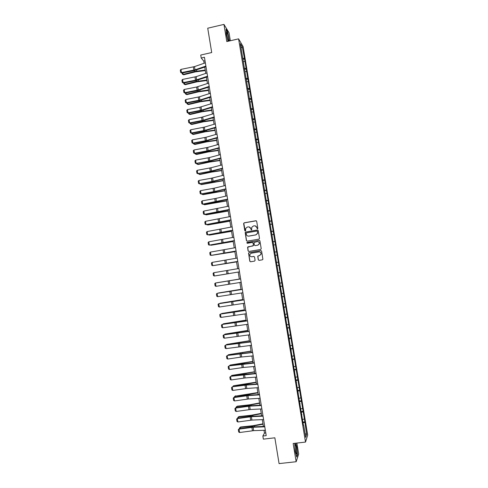 <?xml version="1.0" encoding="UTF-8"?>
<svg xmlns="http://www.w3.org/2000/svg" width="488" height="488" viewBox="0 0 488 488"><rect width="100%" height="100%" fill="white"/><g stroke="black" fill="none" stroke-linecap="round" stroke-linejoin="round"><path stroke-width="0.73" d="M257.457 228.872L257.841 228.329L256.682 221.29L255.913 220.741L244.165 222.833L243.622 223.614L244.775 230.629L245.305 231.007L245.659 230.708L245.647 228.445L247.276 227.072L248.252 226.902C249.539 226.804 250.35 227.39 250.686 228.652L251.375 229.946L251.735 229.628L251.692 227.426L253.345 226.005L254.327 225.828C255.62 225.731 256.432 226.316 256.773 227.579L257.457 228.872M230.336 40.754L229 32.678L223.955 24.4L207.729 28.206L211.713 52.539L200.733 55.04L201.215 58.011L203.764 61.085L204.118 63.263M223.955 24.4L226.792 41.572L238.589 38.857L305.519 442.073L293.148 443.494L296.161 461.727L298.674 454.023L296.863 443.067M296.161 461.727L279.075 463.6L274.848 437.797L263.361 439.145L262.849 436.004L266.216 435.607L204.441 57.279L201.215 58.011M258.28 259.811L259.043 260.366L262.361 259.811L262.904 259.311L261.617 251.186L260.848 250.631L249.057 252.631L248.532 253.089L249.795 261.226L250.558 261.781L254.553 261.117L255.096 260.342L254.547 256.987L253.778 256.438L251.802 256.767C250.307 256.731 249.642 255.962 249.819 254.455L251.216 253.217L258.982 251.906C260.44 251.924 261.117 252.668 261.001 254.144L259.567 255.462L257.737 256.163L258.28 259.811L259.03 260.372M258.951 239.138L259.5 238.364L258.207 230.531L257.438 229.988L245.677 232.05L245.165 232.477L246.416 240.627L247.178 241.176L258.951 239.138M259.909 240.852L261.202 248.691L260.659 249.472L248.868 251.472L248.105 250.917L247.581 247.251L248.099 246.8L252.869 245.982L253.412 245.208L253.046 242.987L252.284 242.438L247.325 243.292L246.806 242.676L259.14 240.303L259.909 240.852M303.377 425.097L240.34 43.664L242.274 46.952L244.561 58.981L304.86 421.833L306.653 434.418L305.72 437.358L303.689 425.146M238.589 38.857L243.128 46.647L307.696 435.089L305.519 442.073M302.749 419.473L304.091 419.015M301.261 412.378L302.902 411.835M301.59 414.361L301.907 414.397M300.992 408.889L302.34 408.45M299.504 401.801L301.145 401.276M299.809 403.637L300.126 403.668M299.236 398.324L300.584 397.897M297.753 391.242L299.394 390.735M298.034 392.931L298.345 392.956M297.485 387.771L298.833 387.362M296.002 380.695L297.649 380.213M296.259 382.238L296.57 382.263M295.734 377.236L297.088 376.846M294.252 370.166L295.899 369.703M294.484 371.563L294.795 371.582M293.989 366.714L295.344 366.342M292.507 359.656L294.154 359.211M292.715 360.906L293.026 360.913M292.245 356.21L293.599 355.85M290.769 349.158L292.416 348.731M290.952 350.262L291.257 350.268M290.5 345.724L291.861 345.376M289.024 338.678L290.677 338.269M289.183 339.636L289.488 339.63M288.762 335.25L290.122 334.92M287.286 328.21L288.945 327.826M287.023 324.788L288.384 324.477M285.553 317.761L287.206 317.395M285.663 318.432L285.968 318.414M285.291 314.351L286.651 314.052M283.821 307.324L285.48 306.976M283.906 307.855L284.211 307.83M283.558 303.92L284.925 303.646M282.088 296.905L283.748 296.576M281.832 293.514L283.199 293.245M280.362 286.499L282.027 286.194M280.106 283.113L281.472 282.869M278.636 276.11L280.301 275.824M278.38 272.737L279.752 272.505M277.214 265.692L278.581 265.472M276.367 262.416L278.032 262.154M275.494 255.334L276.861 255.132M274.646 252.064L276.312 251.82M273.774 244.994L275.147 244.805M272.926 241.725L274.598 241.505M272.06 234.673L273.433 234.502M271.212 231.404L272.89 231.196M270.352 224.364L271.724 224.206M269.504 221.094L271.175 220.911M268.638 214.067L270.017 213.927M267.796 210.804L269.467 210.639M266.936 203.789L268.315 203.667M266.088 200.525L267.766 200.379M265.228 193.529L266.607 193.419M264.386 190.265L266.064 190.137M263.526 183.281L264.911 183.183M262.684 180.017L264.362 179.907M261.83 173.045L263.209 172.965M260.982 169.787L262.666 169.696M260.128 162.827L261.513 162.766M259.287 159.57L260.97 159.497M258.439 152.628L259.823 152.579M257.597 149.371L259.281 149.316M256.743 142.435L258.134 142.404M255.901 139.184L257.591 139.147M255.053 132.266L256.444 132.248M254.211 129.009L255.907 128.991M253.37 122.104L254.76 122.104M252.528 118.852L254.218 118.852M251.686 111.966L253.077 111.978M250.844 108.708L252.54 108.733M250.002 101.833L251.399 101.864M249.161 98.582L250.856 98.625M248.325 91.72L249.716 91.762M247.483 88.474L249.179 88.529M246.647 81.624L248.044 81.679M245.824 78.373L247.507 78.452M244.97 71.535L246.367 71.608M244.238 68.296L245.836 68.387M243.299 61.47L244.701 61.555M242.646 58.237L244.165 58.334M242.274 46.952L241.066 48.025M264.02 430.294L264.472 433.082L262.849 436.004M204.746 67.106L205.771 73.389M206.4 77.214L207.43 83.533M208.047 87.334L209.09 93.696M209.706 97.466L210.749 103.871M211.359 107.616L212.408 114.058M213.018 117.785L214.073 124.263M214.677 127.96L215.745 134.481M216.343 138.159L217.416 144.716M218.008 148.37L219.088 154.964M219.679 158.594L220.765 165.231M221.351 168.836L222.443 175.509M223.022 179.09L224.12 185.806M224.7 189.356L225.804 196.115M226.377 199.647L227.487 206.442M228.061 209.944L229.177 216.782M229.744 220.259L230.867 227.14M231.428 230.592L232.556 237.51M233.118 240.938L234.252 247.898M234.807 251.302L235.948 258.304M236.503 261.678L237.65 268.717M238.199 272.072L239.352 279.142M239.901 282.503L241.054 289.561M241.609 292.952L242.756 299.992M243.317 303.426L244.457 310.441M245.025 313.912L246.166 320.909M246.739 324.41L247.88 331.389M248.459 334.927L249.594 341.887M250.173 345.461L251.308 352.397M251.899 356.008L253.028 362.926M253.62 366.573L254.748 373.466M255.346 377.151L256.468 384.025M257.078 387.746L258.195 394.603M258.811 398.36L259.921 405.192M260.543 408.987L261.653 415.8M262.282 419.631L263.386 426.427M265.783 432.923L264.472 433.082M205.015 60.805L203.764 61.085M303.024 422.968L304.658 422.407M306.653 434.418L305.104 433.649M242.945 59.341L244.561 58.981M244.61 69.357L246.226 68.997M246.275 79.385L247.892 79.032M247.941 89.426L249.563 89.078M249.612 99.485L251.235 99.137M251.204 109.568L252.906 109.214M252.76 119.682L254.584 119.304M254.346 129.802L256.261 129.411M256.023 139.916L257.945 139.531M257.707 150.042L259.628 149.663M259.39 160.186L261.318 159.814M261.08 170.349L263.008 169.976M262.77 180.523L264.697 180.157M264.459 190.71L266.393 190.351M266.155 200.916L268.089 200.562M267.851 211.133L269.785 210.786M269.547 221.363L271.487 221.021M271.249 231.617L273.189 231.275M272.957 241.877L274.897 241.548M274.659 252.156L276.604 251.826M276.373 262.452L278.319 262.129M278.63 276.068L280.582 275.75M280.344 286.395L282.302 286.084M282.064 296.741L284.022 296.436M283.784 307.098L285.742 306.799M285.504 317.475L287.469 317.182M287.231 327.863L289.195 327.576M288.957 338.269L290.927 337.989M290.689 348.694L292.66 348.414M292.422 359.131L294.392 358.857M294.16 369.581L296.131 369.312M295.893 380.048L297.869 379.786M297.637 390.534L299.614 390.278M299.382 401.032L301.358 400.782M301.126 411.543L303.109 411.299M302.987 422.059L304.86 421.833M229.451 40.955L227.579 31.677L226.066 29.207L226.334 34.239L228.03 41.285M294.691 443.317L295.246 451.491L296.734 457.006L297.497 454.706L296.789 447.057L295.759 443.195M257.329 228.878L256.883 227.609L255.279 225.883M249.154 226.944L250.801 228.677L251.253 229.946M256.279 220.783L244.287 222.87L243.78 223.284L245.202 231.013M257.755 230.007L245.799 232.068L245.287 232.501L246.538 240.639L247.05 241.182M257.408 231.422L256.871 231.037L246.544 232.849L246.19 233.148L246.324 234.35C246.66 235.606 247.471 236.192 248.758 236.101L255.822 234.874L257.499 233.374L257.518 231.446L257.103 231.056M248.136 236.119L248.758 236.101M257.518 231.446L257.609 233.392L255.932 234.893L248.874 236.119M252.522 242.438L253.162 243L253.504 245.525L247.703 247.257L248.221 250.924L248.801 251.479M259.396 240.309L247.288 242.377L246.928 242.689L247.264 243.299M257.835 245.135L259.25 243.847C259.39 242.359 258.725 241.603 257.243 241.584L253.986 242.518L254.333 245.049L255.096 245.604L257.939 245.147L259.36 243.86C259.537 242.609 259.018 241.853 257.804 241.578M257.939 245.147L255.206 245.61M259.091 251.906C260.549 251.924 261.22 252.668 261.104 254.144L259.677 255.462L257.847 256.163L258.384 259.805M253.931 256.426L251.918 256.767M261.037 250.631L249.173 252.631L248.654 253.089L249.911 261.22L250.551 261.781M182.872 72.871L183.116 74.377L194.932 71.437L205.234 70.077M182.414 74.219L183.665 74.786L182.414 74.219L182.213 72.999M205.314 70.589L195.456 71.858L183.665 74.786M205.875 66.081L195.035 69.833L181.475 72.608L181.81 73.078L194.175 70.62L205.979 66.679M205.35 62.83L194.511 66.612L180.956 69.4L181.475 72.608L180.67 72.438L180.304 70.187L180.956 69.4M181.81 73.078L180.67 72.438M184.488 82.875L184.72 84.308L196.554 81.417L206.857 80.038M184.013 84.143L185.269 84.698L184.013 84.143L183.83 83.003M206.936 80.526L197.073 81.813L185.269 84.698M186.105 92.897L186.325 94.257L198.177 91.408L208.486 90.018M185.623 94.08L186.874 94.623L185.623 94.08L185.452 93.025M208.565 90.481L198.695 91.787L186.874 94.623M207.534 76.226L195.505 80.191L183.098 82.637L183.427 83.082L195.804 80.642L207.626 76.799M207.004 72.974L196.145 76.665L182.579 79.422L183.098 82.637L182.286 82.454L181.92 80.203L182.579 79.422M183.427 83.082L182.286 82.454M209.193 86.388L198.305 89.957L184.72 92.683L185.044 93.104L197.433 90.683L209.285 86.931M208.663 83.125L196.615 87.029L184.196 89.463L184.72 92.683L183.903 92.488L183.543 90.237L184.196 89.463M185.044 93.104L183.903 92.488M227.567 33.782L226.816 32.275C226.408 33.196 226.761 35.648 227.89 39.638L228.219 40.51C229.342 43.121 228.762 37.247 227.567 33.782M227.725 39.125L226.725 34.495M226.09 29.628L227.463 31.86L229.281 40.998M295.484 444.781L295.344 444.653C294.618 444.141 295.264 451.479 296.125 453.425L296.301 453.779C297.29 455.347 296.429 445.989 295.484 444.781M295.582 443.214L296.637 447.136L297.314 454.554L296.631 456.615M295.679 451.839L295.039 446.813M187.727 102.931L187.935 104.218L199.799 101.419L210.121 100.009M187.227 104.029L188.478 104.56L187.227 104.029L187.069 103.059M210.188 100.449L200.318 101.766L188.478 104.56M210.853 96.557L199.94 100.04L186.343 102.742L186.666 103.139L199.067 100.735L210.938 97.075M210.322 93.299L199.415 96.807L185.824 99.515L186.343 102.742L185.525 102.541L185.166 100.284L185.824 99.515M186.666 103.139L185.525 102.541M189.35 112.984L189.545 114.198L201.428 111.441L211.749 110.013M188.838 113.997L190.088 114.515L188.838 113.997L188.691 113.106M211.816 110.428L201.941 111.77L190.088 114.515M212.518 106.75L201.581 110.136L187.971 112.813L188.289 113.186L200.702 110.8L212.597 107.232M211.987 103.48L199.885 107.189L187.447 109.587L187.971 112.813L187.154 112.6L186.788 110.343L187.447 109.587M188.289 113.186L187.154 112.6M190.979 123.049L191.162 124.19L203.063 121.481L213.384 120.036M190.448 123.976L191.699 124.483L190.448 123.976L190.32 123.171M213.451 120.426L203.569 121.78L191.699 124.483M214.183 116.955L203.221 120.249L189.6 122.903L189.911 123.251L202.337 120.884L214.262 117.413M213.653 113.68L201.526 117.291L189.076 119.67L189.6 122.903L188.777 122.683L188.411 120.42L189.076 119.67M189.911 123.251L188.777 122.683M192.607 133.126L192.778 134.194L204.692 131.534L215.025 130.07M192.065 133.974L193.309 134.462L192.065 133.974L191.949 133.248M215.086 130.436L205.198 131.809L193.309 134.462M215.855 127.173L204.869 130.375L191.229 133.004L191.54 133.328L203.978 130.979L215.922 127.6M215.318 123.897L204.344 127.13L190.704 129.765L191.229 133.004L190.405 132.773L190.039 130.51L190.704 129.765M191.54 133.328L190.405 132.773M194.236 143.222L194.395 144.216L206.326 141.599L216.666 140.123M193.681 143.984L194.925 144.46L193.681 143.984L193.577 143.344M216.721 140.459L206.827 141.849L194.925 144.46M217.526 137.409L206.516 140.52L192.864 143.124L193.169 143.417L205.619 141.093L217.587 137.805M216.989 134.127L205.991 137.268L192.339 139.879L192.864 143.124L192.04 142.88L191.674 140.611L192.339 139.879M193.169 143.417L192.04 142.88M195.871 153.33L196.017 154.251L207.967 151.683L218.307 150.188M195.298 154.007L196.542 154.47L195.298 154.007L195.206 153.452M218.356 150.499L208.461 151.908L196.542 154.47M219.197 147.657L208.169 150.676L194.499 153.256L194.804 153.525L207.266 151.219L219.258 148.029M218.661 144.375L207.638 147.419L193.974 150.005L194.499 153.256L193.669 153.006L193.303 150.731L193.974 150.005M194.804 153.525L193.669 153.006M197.506 163.45L197.64 164.297L209.608 161.778L219.954 160.265M196.92 164.047L198.165 164.499L196.92 164.047L196.841 163.571M219.996 160.552L210.102 161.979L198.165 164.499M199.141 173.588L199.269 174.362L211.249 171.886L221.601 170.361M198.482 173.71L199.781 174.539L211.737 172.069L221.644 170.623M200.781 183.744L200.897 184.446L223.248 180.469M200.117 183.86L201.41 184.592L223.291 180.706M202.422 193.913L202.526 194.535L224.901 190.588M201.764 194.029L203.032 194.663L224.938 190.802M204.069 204.094L204.161 204.643L226.554 200.727M203.404 204.21L204.667 204.746L226.584 200.916M205.716 214.293L205.796 214.769L228.213 210.883M205.051 214.409L206.296 214.842L228.238 211.042M207.369 224.504L207.43 224.901L229.872 221.052M206.76 224.608L207.931 224.956L229.891 221.186M209.016 234.728L209.071 235.057L231.532 231.233M208.535 234.813L209.566 235.082L231.55 231.343M210.676 244.976L233.197 241.426M210.31 245.037L211.206 245.226L233.209 241.511M212.329 255.23L234.862 251.643M212.085 255.273L234.874 251.698M220.875 157.923L208.644 161.107L196.133 163.401L208.913 161.357L220.93 158.264M220.338 154.635L209.291 157.587L195.609 160.149L196.133 163.401L195.31 163.144L194.938 160.863L195.609 160.149M196.438 163.651L195.31 163.144M222.552 168.201L210.297 171.288L197.774 173.563L210.56 171.514L222.601 168.512M222.016 164.907L210.944 167.768L197.25 170.306L197.774 173.563L196.945 173.295L196.579 171.014L197.25 170.306M198.073 173.783L196.945 173.295M224.236 178.498L211.951 181.487L199.421 183.738L212.213 181.689L224.279 178.779M223.693 175.198L211.42 178.218L198.891 180.475L199.421 183.738L198.585 183.464L198.219 181.176L198.891 180.475M199.714 183.933L198.585 183.464M225.92 188.813L214.793 191.455L201.062 193.931L213.866 191.869L225.956 189.057M225.377 185.501L214.256 188.179L200.537 190.662L201.062 193.931L200.232 193.644L199.86 191.357L200.537 190.662M201.355 194.102L200.232 193.644M227.603 199.135L202.715 204.136L215.525 202.075L227.64 199.354M227.066 195.822L215.922 198.403L202.184 200.867L202.715 204.136L201.873 203.838L201.507 201.55L202.184 200.867M202.996 204.283L201.873 203.838M229.293 209.48L204.362 214.36L217.184 212.286L229.323 209.669M228.75 206.162L203.831 211.078L204.362 214.36L203.526 214.049L203.154 211.761L203.831 211.078M204.643 214.476L203.526 214.049M230.983 219.832L206.015 224.596L231.013 219.996M230.44 216.513L205.485 221.314L206.015 224.596L205.174 224.279L204.801 221.979L205.485 221.314M232.678 230.208L207.668 234.844L232.697 230.336M232.136 226.883L207.138 231.562L207.668 234.844L206.827 234.521L206.454 232.221L207.138 231.562M234.374 240.596L209.328 245.116L234.392 240.694M233.831 237.266L208.797 241.822L209.328 245.116L208.486 244.775L208.114 242.475L208.797 241.822M236.076 250.997L210.987 255.395L236.082 251.064M235.527 247.66L210.456 252.101L210.987 255.395L210.139 255.047L209.767 252.741L210.456 252.101M213.988 265.502L236.534 261.867M213.854 265.527L236.54 261.897M237.772 261.416L212.652 265.692L237.778 261.452M237.229 258.073L212.115 262.392L212.652 265.692L211.798 265.332L211.426 263.026L212.115 262.392M229.677 273.5L215.653 275.811L229.677 273.5M239.48 271.846L214.317 276.001L239.48 271.859M238.931 268.504L213.781 272.694L214.317 276.001L213.463 275.635L213.091 273.323L213.781 272.694M239.34 279.069L216.776 282.759L239.34 279.075M241.182 282.302L215.983 286.328L215.446 283.022L214.757 283.638L215.129 285.956L215.983 286.328M240.639 278.947L215.446 283.022L240.633 278.935M241.011 289.305L218.429 292.995L241.017 289.341M242.896 292.763L217.654 296.673L217.117 293.355L216.422 293.965L216.794 296.283L217.654 296.673M242.347 289.408L217.117 293.355L242.341 289.366M242.682 299.565L220.088 303.243L242.695 299.626M244.604 303.243L219.326 307.031L218.789 303.707L218.093 304.311L218.465 306.635L219.326 307.031M244.055 299.882L218.789 303.707L244.043 299.809M244.36 309.831L221.747 313.51L244.378 309.923M221.406 313.833L221.79 313.772M246.318 313.741L220.997 317.401L220.46 314.077L219.765 314.668L220.137 316.999L220.997 317.401M245.769 310.374L220.46 314.077L245.751 310.27M246.037 320.122L223.406 323.794L246.056 320.238M222.955 324.215L223.406 323.794L223.461 324.136M248.038 324.252L222.674 327.79L222.138 324.459L221.436 325.045L221.814 327.375L222.674 327.79M247.483 320.884L222.138 324.459L247.465 320.744M247.721 330.419L225.072 334.091L247.745 330.565M224.498 334.603L225.072 334.091L225.139 334.506M249.405 340.74L226.737 344.4L249.429 340.905M226.145 344.998L226.737 344.4L226.816 344.894M251.088 351.067L228.402 354.727L251.125 351.262M227.823 355.404L228.402 354.727L228.5 355.301M252.778 361.413L230.074 365.067L252.814 361.639M229.506 365.823L230.074 365.067L230.177 365.719M254.468 371.777L231.745 375.425L254.51 372.027M231.19 376.254L231.745 375.425L231.867 376.156M256.163 382.153L233.423 385.795L245.757 384.318L256.206 382.427M232.88 386.703L233.423 385.795L233.557 386.606M257.859 392.547L235.1 396.183L247.453 394.755L257.908 392.846M234.569 397.171L234.484 396.671L235.539 395.817M234.484 396.671L235.1 396.183L235.246 397.073M259.555 402.954L249.551 404.814L237.217 406.193L236.784 406.583L249.148 405.205L259.61 403.283M236.259 407.651L236.168 407.059L237.217 406.193M236.168 407.059L236.784 406.583L236.936 407.553M261.257 413.379L251.247 415.257L238.894 416.581L238.467 417.002L250.85 415.672L261.318 413.733M237.955 418.149L237.845 417.466L238.894 416.581M237.845 417.466L238.467 417.002L238.632 418.051M262.965 423.816L252.949 425.713L240.578 426.994L240.151 427.439L252.552 426.158L263.026 424.2M239.651 428.659L239.529 427.891L240.578 426.994M239.529 427.891L240.151 427.439L240.334 428.568M249.752 334.78L224.358 338.196L223.815 334.86L223.114 335.433L223.492 337.769L224.358 338.196M249.203 331.407L223.815 334.86L249.173 331.236M251.479 345.327L226.036 348.615L225.499 345.272L224.791 345.84L225.731 345.065L250.893 341.746M225.731 345.065L250.924 341.942M226.036 348.615L225.169 348.176L224.791 345.84M253.199 355.886L241.682 356.984L227.725 359.046L227.182 355.703L226.475 356.258L227.408 355.465L252.607 352.269M227.408 355.465L252.65 352.501M227.725 359.046L226.853 358.601L226.475 356.258M254.925 366.457L243.384 367.458L229.409 369.495L228.866 366.146L228.158 366.695L229.092 365.884L241.816 363.987L254.333 362.81M229.092 365.884L254.376 363.066M229.409 369.495L228.536 369.038L228.158 366.695M256.657 377.053L245.092 377.95L231.099 379.963L230.556 376.608L229.848 377.151L230.775 376.315L243.512 374.442L256.054 373.363M230.775 376.315L256.102 373.655M231.099 379.963L230.226 379.493L229.848 377.151M258.39 387.655L246.8 388.46L232.794 390.443L232.251 387.082L231.538 387.618L232.459 386.764L245.214 384.91L257.78 383.934M232.459 386.764L246.251 385.093L257.835 384.257M232.794 390.443L231.916 389.967L231.538 387.618M260.122 398.281L248.508 398.983L234.484 400.941L233.941 397.574L233.227 398.098L234.149 397.232L246.916 395.396L259.506 394.517M234.149 397.232L233.941 397.574L247.959 395.609L259.567 394.877M234.484 400.941L233.606 400.453L233.227 398.098M261.861 408.92L250.222 409.524L236.186 411.451L235.637 408.084L234.923 408.596L235.844 407.712L248.624 405.9L261.239 405.119M235.844 407.712L235.637 408.084L249.673 406.144L261.306 405.51M236.186 411.451L235.301 410.957L234.923 408.596M263.599 419.576L251.936 420.076L237.882 421.98L237.339 418.606L236.619 419.113L237.54 418.204L250.332 416.416L262.977 415.739M237.54 418.204L237.339 418.606L251.387 416.691L263.044 416.16M237.882 421.98L236.997 421.473L236.619 419.113M265.344 430.245L253.65 430.648L239.584 432.52L239.041 429.141L238.321 429.641L239.236 428.714L252.04 426.945L264.709 426.372M239.236 428.714L239.041 429.141L253.101 427.256L264.783 426.823M239.584 432.52L238.699 432.002L238.321 429.641M194.779 70.486L194.932 71.437M196.585 69.924L196.774 71.102M195.035 69.833L194.511 66.612M193.87 70.144L193.352 66.923M196.408 80.514L196.554 81.417M198.213 79.965L198.396 81.081M198.036 90.554L198.177 91.408M199.848 90.012L200.025 91.079M196.664 79.886L196.145 76.665M195.505 80.191L194.98 76.97M198.305 89.957L197.78 86.724M197.14 90.256L196.615 87.029M199.671 100.607L199.799 101.419M201.489 100.083L201.648 101.089M199.94 100.04L199.415 96.807M198.775 100.333L198.25 97.1M201.306 110.678L201.428 111.441M203.124 110.16L203.282 111.112M201.581 110.136L201.056 106.896M200.416 110.422L199.885 107.189M202.941 120.762L203.063 121.481M204.765 120.261L204.911 121.152M203.221 120.249L202.697 117.004M202.056 120.53L201.526 117.291M204.582 130.857L204.692 131.534M206.412 130.369L206.546 131.205M204.869 130.375L204.344 127.13M203.697 130.65L203.173 127.405M206.229 140.971L206.326 141.599M208.059 140.495L208.181 141.27M206.516 140.52L205.991 137.268M205.344 140.788L204.814 137.537M207.87 151.097L207.967 151.683M209.706 150.633L209.822 151.353M208.169 150.676L207.638 147.419M206.991 150.938L206.461 147.687M209.517 161.241L209.608 161.778M211.359 160.79L211.463 161.455M211.17 171.398L211.249 171.886M213.012 170.959L213.11 171.562M212.823 181.573L212.896 182.012M214.665 181.146L214.757 181.689M214.476 191.76L214.543 192.15M216.324 191.345L216.404 191.833M216.135 201.959L216.19 202.306M217.984 201.562L218.057 201.989M219.649 211.792L219.71 212.158M221.314 222.034L221.363 222.345M209.822 160.845L209.291 157.587M208.644 161.107L208.114 157.85M211.475 171.032L210.944 167.768M210.297 171.288L209.767 168.024M213.134 181.237L212.597 177.961M211.951 181.487L211.42 178.218M214.793 191.455L214.256 188.179M213.61 191.692L213.079 188.423M216.452 201.684L215.922 198.403M215.269 201.922L214.738 198.64M218.118 211.932L217.587 208.644M216.934 212.164L216.398 208.876M219.783 222.192L219.252 218.905M218.6 222.418L218.063 219.13M221.454 232.471L220.918 229.177M220.265 232.691L219.728 229.397M223.126 242.762L222.589 239.462M221.936 242.975L221.399 239.675M224.803 253.071L224.266 249.764M223.608 253.278L223.071 249.972M226.481 263.392L225.944 260.08M225.285 263.593L224.748 260.287M228.158 273.731L227.621 270.413M226.963 273.927L226.426 270.614M229.842 284.083L229.299 280.765M228.64 284.272L228.103 280.954M231.525 294.453L230.983 291.129M230.324 294.636L229.787 291.312M233.209 304.835L232.672 301.505M232.007 305.012L231.471 301.688M234.899 315.236L234.362 311.899M233.697 315.407L233.154 312.076M236.595 325.649L236.052 322.306M235.387 325.813L234.844 322.476M239.199 332.066L239.254 332.389M238.998 342.722L239.047 343.034M240.883 342.423L240.95 342.814M240.682 353.099L240.743 353.458M242.573 352.8L242.646 353.251M242.371 363.487L242.438 363.902M244.262 363.194L244.348 363.706M244.061 373.893L244.134 374.357M245.952 373.601L246.05 374.174M245.757 384.318L245.836 384.831M247.648 384.025L247.751 384.66M247.453 394.755L247.544 395.317M249.344 394.463L249.459 395.158M249.148 405.205L249.246 405.815M251.046 404.918L251.167 405.674M250.85 415.672L250.954 416.337M252.747 415.386L252.882 416.203M252.552 426.158L252.668 426.872M254.449 425.871L254.596 426.75M238.29 336.079L237.741 332.731M237.076 336.238L236.534 332.895M239.986 346.523L239.443 343.174M238.772 346.681L238.229 343.332M241.682 356.984L241.139 353.629M240.474 357.137L239.925 353.782M243.384 367.458L242.841 364.103M242.17 367.604L241.627 364.249M245.092 377.95L244.543 374.589M243.872 378.09L243.329 374.729M246.8 388.46L246.251 385.093M245.58 388.594L245.031 385.227M248.508 398.983L247.959 395.609M247.288 399.111L246.739 395.738M250.222 409.524L249.673 406.144M248.996 409.645L248.447 406.266M251.936 420.076L251.387 416.691M250.71 420.192L250.161 416.807M253.65 430.648L253.101 427.256M252.424 430.758L251.875 427.366M226.603 32.995L226.816 32.275M295.057 445.361L295.344 444.653"/></g></svg>
